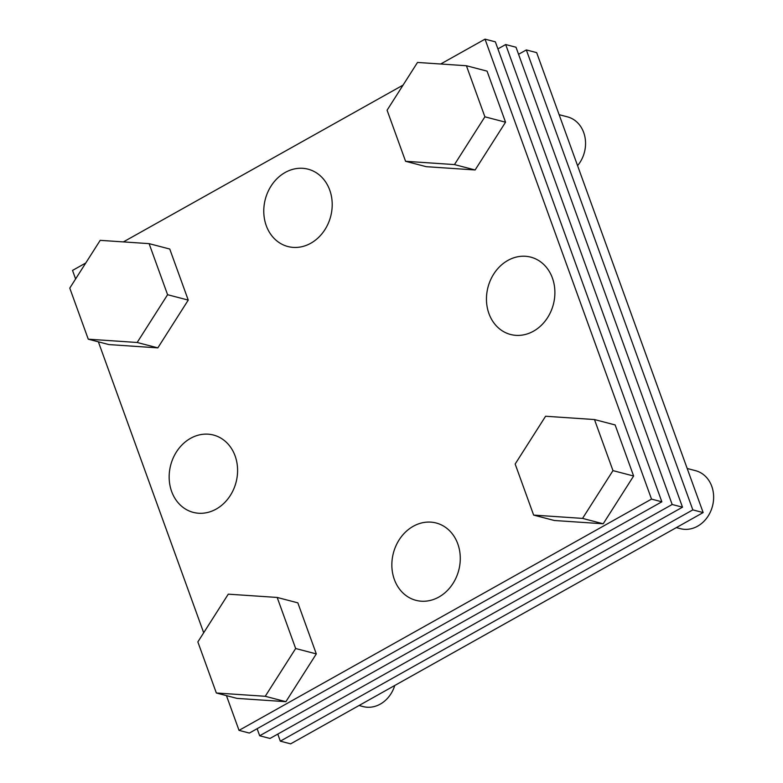 <?xml version="1.0" encoding="UTF-8"?>
<svg xmlns="http://www.w3.org/2000/svg" width="783" height="783" viewBox="0 0 783 783"><rect width="100%" height="100%" fill="white"/><g stroke="black" fill="none" stroke-linecap="round" stroke-linejoin="round"><path stroke-width="1.17" d="M518.552 54.291L526.333 49.936L536.658 52.627L703.154 512.581L290.65 743.85L280.324 741.158L277.779 734.102M526.333 49.936L692.828 509.89L280.324 741.158M703.154 512.581L692.828 509.89M257.127 728.709L259.672 735.766L672.176 504.497L505.681 44.543L497.91 48.898M259.672 735.766L269.998 738.457L682.502 507.188L516.007 47.234L505.681 44.543M672.176 504.497L682.502 507.188M171.643 491.499A39.962 33.786 -75.4 0 0 216.177 509.087A39.962 33.786 -75.4 0 0 235.106 455.921A39.962 33.786 -75.4 0 0 190.563 438.333A39.962 33.786 -75.4 0 0 171.643 491.499M285.178 172.475A39.962 33.786 -75.4 0 0 266.259 225.651A39.962 33.786 -75.4 0 0 310.792 243.239A39.962 33.786 -75.4 0 0 329.721 190.063A39.962 33.786 -75.4 0 0 285.178 172.475M438.871 597.047A39.962 33.786 -75.4 0 0 457.791 543.872A39.962 33.786 -75.4 0 0 413.258 526.284A39.962 33.786 -75.4 0 0 394.338 579.459A39.962 33.786 -75.4 0 0 438.871 597.047M552.406 278.024A39.962 33.786 -75.4 0 0 507.873 260.426A39.962 33.786 -75.4 0 0 488.944 313.601A39.962 33.786 -75.4 0 0 533.487 331.189A39.962 33.786 -75.4 0 0 552.406 278.024M226.453 695.637L239.03 730.373L651.525 499.104L485.029 39.15L440.682 64.01M403.088 85.093L123.381 241.908M85.778 262.99L72.525 270.419L75.608 278.954M98.374 341.828L203.688 632.762M239.03 730.373L249.356 733.064L661.85 501.795L495.355 41.842L485.029 39.15M651.525 499.104L661.85 501.795M394.759 685.487A29.979 25.34 104.6 0 1 363.097 706.579L359.035 705.512M197.854 641.923L228.274 594.16L277.182 597.449L295.661 648.52L265.241 696.293L216.343 692.994L197.854 641.923M295.661 648.52L316.312 653.913L297.834 602.841L277.182 597.449M316.312 653.913L285.893 701.685L265.241 696.293M285.893 701.685L236.995 698.387L216.343 692.994M69.775 288.115L100.195 240.342L149.103 243.64L167.591 294.711L137.172 342.484L88.264 339.186L69.775 288.115M167.591 294.711L188.243 300.104L169.754 249.033L149.103 243.64M188.243 300.104L157.823 347.877L137.172 342.484M157.823 347.877L108.915 344.579L88.264 339.186M559.121 114.68L567.469 116.863A29.979 25.34 104.6 0 1 583.697 132.523A29.979 25.34 104.6 0 1 577.57 165.653M387.086 110.217L417.505 62.444L466.414 65.743L484.892 116.814L454.473 164.587L405.574 161.288L387.086 110.217M484.892 116.814L505.544 122.207L487.065 71.136L466.414 65.743M505.544 122.207L475.124 169.97L454.473 164.587M475.124 169.97L426.216 166.681L405.574 161.288M687.19 468.488L695.549 470.671A29.979 25.34 104.6 0 1 711.776 486.331A29.979 25.34 104.6 0 1 706.873 517.906A29.979 25.34 104.6 0 1 680.407 528.672L676.336 527.615M515.165 464.025L545.585 416.253L594.483 419.551L612.972 470.622L582.552 518.395L533.644 515.097L515.165 464.025M612.972 470.622L633.623 476.015L615.135 424.944L594.483 419.551M633.623 476.015L603.204 523.788L582.552 518.395M603.204 523.788L554.295 520.489L533.644 515.097"/></g></svg>
